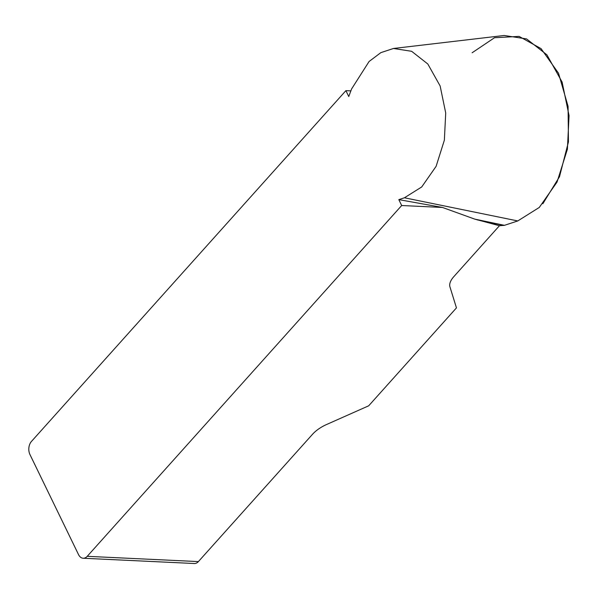 <?xml version="1.0" encoding="UTF-8"?>
<svg xmlns="http://www.w3.org/2000/svg" width="599" height="599" viewBox="0 0 599 599"><rect width="100%" height="100%" fill="white"/><g stroke="black" fill="none" stroke-linecap="round" stroke-linejoin="round"><path stroke-width="0.9" d="M442.481 207.456L401.674 205.517L398.822 199.632L442.481 207.456L474.73 219.114L499.454 225.726L453.862 276.596A23.368 11.029 154.1 0 0 449.946 286.884L456.453 307.886L368.685 405.808L326.597 424.504A23.368 11.029 154.1 0 0 312.491 434.312L198.396 561.592A9.344 6.23 92.7 0 1 194.353 563.517L83.186 558.246A9.344 6.23 -87.3 0 0 87.229 556.321L401.674 205.517M393.483 48.474L504.178 35.483L526.573 38.92L546.909 54.823L562.124 82.115L569.05 115.622L567.403 149.181L557.055 182.051L539.272 207.449L517.776 220.941L404.43 197.782L421.711 186.963L436.109 166.335L444.361 140.181L445.716 112.994L440.138 85.964L427.806 63.988L411.64 51.304L393.483 48.474L380.814 52.66L369.081 61.502L351.591 88.959L348.753 96.536L345.9 90.644L350.872 90.883M83.186 558.246A9.344 6.23 -87.3 0 1 78.529 554.599L29.95 454.544A9.344 6.23 -87.3 0 1 31.448 441.448L345.9 90.644M404.43 197.782L398.822 199.632M517.776 220.941L504.425 225.336L499.454 225.726M504.425 225.336L474.73 219.114M503.886 225.441L477.059 219.826M542.836 203.75L559.488 176.735L568.444 141.903L568.069 106.337L558.53 73.258L541.062 48.624L519.093 36.397L494.504 37.73L472.102 52.779M87.229 556.321L198.396 561.592"/></g></svg>

